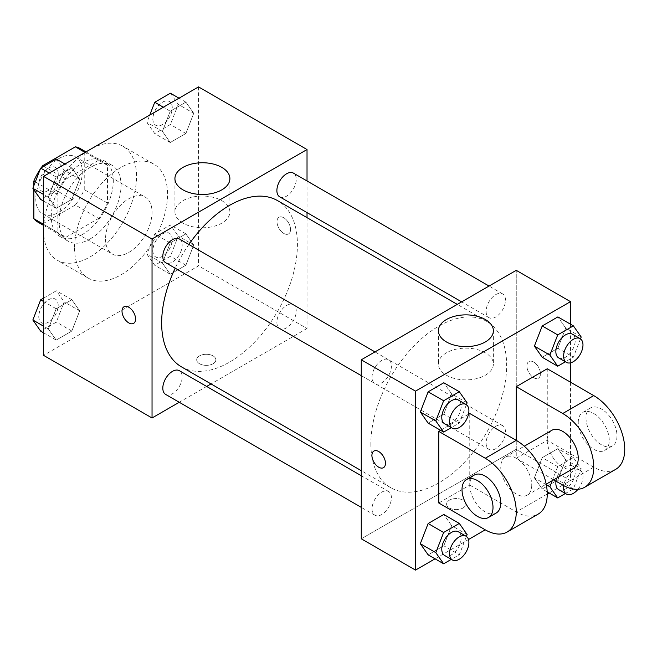 <?xml version="1.0" encoding="UTF-8"?>
<svg xmlns="http://www.w3.org/2000/svg" width="657" height="657" viewBox="0 0 657 657"><rect width="100%" height="100%" fill="white"/><g stroke="black" fill="none" stroke-linecap="round" stroke-linejoin="round"><path stroke-width="0.49" stroke-dasharray="3.29 2.46" d="M105.547 239.017A32.875 18.979 120 0 0 112.355 254.07A32.875 18.979 120 0 0 145.23 235.091A32.875 18.979 120 0 0 145.23 197.125A32.875 18.979 120 0 0 119.894 205.937A32.875 18.979 120 0 0 105.547 239.017M35.798 198.751A32.875 18.979 120 0 0 42.606 213.804A32.875 18.979 120 0 0 75.489 194.825A32.875 18.979 120 0 0 75.489 156.859A32.875 18.979 120 0 0 50.154 165.671A32.875 18.979 120 0 0 35.798 198.751M84.236 151.956L84.236 189.627A42.434 24.498 120 0 1 75.358 205L98.607 218.42A42.434 24.498 120 0 0 107.485 203.046L107.485 165.383L84.236 151.956A42.434 24.498 120 0 0 80.269 148.581M75.358 205L42.738 223.832A42.434 24.498 120 0 1 37.835 222.082M33.86 189.725L33.86 185.676M41.177 167.822A42.434 24.498 120 0 0 40.282 169.128M98.607 218.42L65.987 237.251L42.738 223.832M43.551 224.3L57.11 232.126L57.11 194.464L35.33 181.89M57.11 232.126A42.434 24.498 120 0 0 61.076 235.502A42.434 24.498 120 0 0 65.987 237.251M107.485 165.383A42.434 24.498 120 0 0 103.51 162.008A42.434 24.498 120 0 0 98.607 160.259L85.04 152.424M57.11 194.464A42.434 24.498 120 0 1 65.987 179.09L98.607 160.259M82.297 234.549A43.838 25.311 -60 0 1 60.378 236.717A43.838 25.311 -60 0 1 60.378 186.095A43.838 25.311 -60 0 1 104.217 160.793A43.838 25.311 -60 0 1 110.934 195.917A43.838 25.311 -60 0 1 82.297 234.549M90.042 239.017A43.838 25.311 120 0 0 118.687 200.393A43.838 25.311 120 0 0 111.961 165.26A43.838 25.311 120 0 0 78.183 177.012A43.838 25.311 120 0 0 59.048 221.122A43.838 25.311 120 0 0 68.131 241.193A43.838 25.311 120 0 0 90.042 239.017M65.987 179.09L43.822 166.295M107.485 203.046L84.236 189.627M43.551 230.073A65.757 37.966 120 0 0 57.167 260.172A65.757 37.966 120 0 0 122.925 222.206A65.757 37.966 120 0 0 122.925 146.281A65.757 37.966 120 0 0 72.254 163.897A65.757 37.966 120 0 0 43.551 230.073M74.545 247.968A65.757 37.966 120 0 0 88.161 278.067A65.757 37.966 120 0 0 153.919 240.109A65.757 37.966 120 0 0 153.919 164.176A65.757 37.966 120 0 0 103.248 181.792A65.757 37.966 120 0 0 74.545 247.968M193.733 245.012L185.906 265.19L170.245 274.232L162.419 263.096L170.245 242.918L185.906 233.876L193.733 245.012L185.906 265.19L170.245 274.232L162.419 263.096L170.245 242.918L185.906 233.876L193.733 245.012L178.236 236.068L170.409 256.246L154.748 265.288L146.922 254.144L154.748 233.966L170.409 224.924L178.236 236.068M193.733 113.3L185.906 133.478L170.245 142.52L162.419 131.375L170.245 111.197L185.906 102.155L193.733 113.3L185.906 133.478L170.245 142.52L162.419 131.375L170.245 111.197L185.906 102.155L193.733 113.3L178.236 104.348L170.409 124.526L154.748 133.568L146.922 122.432L149.78 115.049M198.537 86.905L198.537 265.863L43.551 355.347M79.669 310.868L71.835 331.046L56.182 340.088L48.347 328.952L56.182 308.774L71.835 299.732L79.669 310.868L71.835 331.046L56.182 340.088L48.347 328.952L56.182 308.774L71.835 299.732L79.669 310.868L64.164 301.924L56.338 322.102L40.677 331.144M79.669 179.156L71.835 199.334L56.182 208.376L48.347 197.231L56.182 177.053L71.835 168.011L79.669 179.156L71.835 199.334L56.182 208.376L48.347 197.231L56.182 177.053L71.835 168.011L79.669 179.156L64.164 170.204L56.338 190.382L40.677 199.424M307.024 217.648L307.024 328.5L198.537 265.863M307.024 328.5L211.02 383.926M206.651 386.447L179.254 402.265M199.506 363.732A9.592 5.535 0 0 0 209.953 364.931A9.592 5.535 0 0 0 215.874 359.822A9.592 5.535 0 0 0 206.282 354.279A9.592 5.535 0 0 0 196.698 359.822A9.592 5.535 0 0 0 199.506 363.732A9.592 5.535 0 0 0 209.953 364.931A9.592 5.535 0 0 0 215.874 359.814A9.592 5.535 0 0 0 206.282 354.279A9.592 5.535 0 0 0 196.698 359.814A9.592 5.535 0 0 0 199.506 363.723M181.529 366.902A96.004 55.426 120 0 0 277.533 311.475A96.004 55.426 120 0 0 277.533 200.623M188.871 244.47A96.004 55.426 120 0 0 175.173 268.196M307.024 180.962L307.024 212.605M279.718 196.837A13.698 7.909 120 0 0 293.416 188.929A13.698 7.909 120 0 0 293.416 173.111M276.884 322.283A13.698 7.909 120 0 0 279.718 328.549A13.698 7.909 120 0 0 293.416 320.641A13.698 7.909 120 0 0 293.416 304.823A13.698 7.909 120 0 0 282.863 308.494A13.698 7.909 120 0 0 276.884 322.283M165.646 394.414A13.698 7.909 120 0 0 179.345 386.505A13.698 7.909 120 0 0 179.345 370.679M179.345 238.967A13.698 7.909 -60 0 1 182.186 245.242A13.698 7.909 -60 0 1 176.207 259.022A13.698 7.909 -60 0 1 165.646 262.693M276.999 221.68A9.592 5.535 -120 0 0 281.18 231.33A9.592 5.535 -120 0 0 288.571 233.9A9.592 5.535 -120 0 0 288.571 222.83A9.592 5.535 -120 0 0 278.979 217.295A9.592 5.535 -120 0 0 276.999 221.68A9.592 5.535 -120 0 0 281.18 231.338A9.592 5.535 -120 0 0 288.563 233.908A9.592 5.535 -120 0 0 288.563 222.83A9.592 5.535 -120 0 0 278.979 217.295A9.592 5.535 -120 0 0 276.991 221.688M124.001 306.77L124.001 306.77A9.592 5.535 60 0 1 131.392 309.34A9.592 5.535 60 0 1 135.58 318.99A9.592 5.535 60 0 1 133.593 323.375A9.592 5.535 60 0 1 133.593 323.384L133.585 323.384M182.975 223.125A27.487 15.867 180 0 1 174.926 211.907A27.487 15.867 180 0 1 202.413 196.041A27.487 15.867 180 0 1 229.893 211.907A27.487 15.867 180 0 1 212.925 226.566A27.487 15.867 180 0 1 182.975 223.125M370.877 443.754A96.004 55.426 120 0 0 390.759 487.699A96.004 55.426 120 0 0 486.763 432.273A96.004 55.426 120 0 0 486.763 321.421A96.004 55.426 120 0 0 412.785 347.134A96.004 55.426 120 0 0 370.877 443.754M391.416 366.039A13.698 7.909 -60 0 1 385.437 379.82A13.698 7.909 -60 0 1 374.876 383.491A13.698 7.909 -60 0 1 374.876 367.674A13.698 7.909 -60 0 1 388.574 359.765A13.698 7.909 -60 0 1 391.416 366.039M486.114 443.081A13.698 7.909 120 0 0 488.948 449.355A13.698 7.909 120 0 0 502.646 441.438A13.698 7.909 120 0 0 502.646 425.621A13.698 7.909 120 0 0 492.093 429.292A13.698 7.909 120 0 0 486.114 443.081M372.043 508.937A13.698 7.909 120 0 0 374.876 515.211A13.698 7.909 120 0 0 388.574 507.303A13.698 7.909 120 0 0 388.574 491.485A13.698 7.909 120 0 0 378.021 495.148A13.698 7.909 120 0 0 372.043 508.937M486.114 311.361A13.698 7.909 120 0 0 488.948 317.635A13.698 7.909 120 0 0 502.646 309.726A13.698 7.909 120 0 0 502.646 293.909A13.698 7.909 120 0 0 492.093 297.58A13.698 7.909 120 0 0 486.114 311.361M516.254 449.298L361.268 538.781L516.254 449.298L516.254 270.339L516.254 449.298L570.498 480.62L549.112 492.964M56.338 159.068L64.164 170.204M38.82 184.839A13.698 7.909 120 0 0 41.662 191.113A13.698 7.909 120 0 0 55.36 183.204A13.698 7.909 120 0 0 55.36 167.379A13.698 7.909 120 0 0 44.799 171.05A13.698 7.909 120 0 0 38.82 184.839M71.835 199.334L56.338 190.382M56.182 208.376L43.551 201.083M48.347 197.231L43.551 194.464M56.182 177.053L49.283 173.07M71.835 168.011L64.944 164.036M38.763 184.806A13.698 7.909 120 0 0 41.596 191.072A13.698 7.909 120 0 0 55.295 183.163A13.698 7.909 120 0 0 55.295 167.346A13.698 7.909 120 0 0 44.742 171.017A13.698 7.909 120 0 0 38.763 184.806M170.409 93.212L178.236 104.348M152.892 118.983A13.698 7.909 120 0 0 155.725 125.249A13.698 7.909 120 0 0 169.432 117.34A13.698 7.909 120 0 0 169.432 101.523A13.698 7.909 120 0 0 158.871 105.194A13.698 7.909 120 0 0 152.892 118.983M185.906 133.478L170.409 124.526M170.245 142.52L154.748 133.568M162.419 131.375L146.922 122.432M170.245 111.197L163.347 107.214M185.906 102.155L179.008 98.172M152.826 118.942A13.698 7.909 120 0 0 155.668 125.216A13.698 7.909 120 0 0 169.366 117.307A13.698 7.909 120 0 0 169.366 101.49A13.698 7.909 120 0 0 158.813 105.161A13.698 7.909 120 0 0 152.826 118.942M43.551 298.163L56.338 290.78L64.164 301.924M38.82 316.559A13.698 7.909 120 0 0 41.662 322.825A13.698 7.909 120 0 0 55.36 314.917A13.698 7.909 120 0 0 55.36 299.099A13.698 7.909 120 0 0 44.799 302.77A13.698 7.909 120 0 0 38.82 316.559M71.835 331.046L56.338 322.102M56.182 340.088L43.551 332.803M48.347 328.952L43.551 326.184M56.182 308.774L43.551 301.481M71.835 299.732L56.338 290.78M38.763 316.518A13.698 7.909 120 0 0 41.596 322.792A13.698 7.909 120 0 0 55.295 314.884A13.698 7.909 120 0 0 55.295 299.066A13.698 7.909 120 0 0 44.742 302.737A13.698 7.909 120 0 0 38.763 316.518M152.892 250.695A13.698 7.909 120 0 0 155.725 256.969A13.698 7.909 120 0 0 169.432 249.06A13.698 7.909 120 0 0 169.432 233.243A13.698 7.909 120 0 0 158.871 236.914A13.698 7.909 120 0 0 152.892 250.695M185.906 265.19L170.409 256.246M170.245 274.232L154.748 265.288M162.419 263.096L146.922 254.144M170.245 242.918L154.748 233.966M185.906 233.876L170.409 224.924M152.826 250.662A13.698 7.909 120 0 0 155.668 256.936A13.698 7.909 120 0 0 169.366 249.028A13.698 7.909 120 0 0 169.366 233.202A13.698 7.909 120 0 0 158.813 236.873A13.698 7.909 120 0 0 152.826 250.662M466.404 404.72L459.3 423.034L451.334 427.633M444.625 423.757A13.698 7.909 120 0 0 458.323 415.848A13.698 7.909 120 0 0 458.323 400.031M467.127 402.856L451.63 393.904L443.803 414.082L428.142 423.124L443.803 414.082L459.3 423.034M451.63 393.904L443.803 382.768L451.63 393.904L443.803 414.082M580.476 338.864L573.372 357.178L565.406 361.777M558.688 357.901A13.698 7.909 120 0 0 572.387 349.992A13.698 7.909 120 0 0 572.387 334.175M581.199 337L565.702 328.048L557.875 348.226L542.214 357.268L557.875 348.226L573.372 357.178M565.702 328.048L557.875 316.912L565.702 328.048L557.875 348.226M466.404 536.432L459.3 554.746L451.334 559.353M444.625 555.477A13.698 7.909 120 0 0 458.323 547.568A13.698 7.909 120 0 0 458.323 531.751M467.127 534.568L451.63 525.625L443.803 545.803L428.142 554.845L443.803 545.803L459.3 554.746M451.63 525.625L443.803 514.48L451.63 525.625L443.803 545.803M552.258 480.661L557.711 466.618L573.372 457.576L581.199 468.712L573.372 488.89L565.406 493.489M558.688 489.621A13.698 7.909 120 0 0 572.387 481.712A13.698 7.909 120 0 0 572.387 465.887A13.698 7.909 120 0 0 562.671 468.728A13.698 7.909 120 0 0 556.019 481.203M565.702 459.769L557.875 479.947L542.214 488.989L534.387 477.844L542.214 457.666L557.875 448.624L565.702 459.769L557.875 479.947L542.214 488.989L534.387 477.844L542.214 457.666L557.875 448.624L565.702 459.769L581.199 468.712M573.372 488.89L557.875 479.947M547.199 491.863L542.214 488.989M546.312 484.735L534.387 477.844M557.711 466.618L542.214 457.666M573.372 457.576L557.875 448.624M578.02 489.26A13.698 7.909 120 0 0 580.139 470.363A13.698 7.909 120 0 0 570.432 473.196A13.698 7.909 120 0 0 563.772 485.663M383.483 467.661L383.491 467.653A9.592 5.535 -120 0 0 383.491 467.653A9.592 5.535 -120 0 0 383.491 456.582A9.592 5.535 -120 0 0 373.899 451.047L373.899 451.055M485.318 352.801A27.487 15.867 0 0 0 455.367 349.36A27.487 15.867 0 0 0 438.4 364.019A27.487 15.867 0 0 0 465.887 379.894A27.487 15.867 0 0 0 493.374 364.019A27.487 15.867 0 0 0 485.318 352.801M533.673 362.048A9.592 5.535 -120 0 0 528.885 361.572A9.592 5.535 -120 0 0 528.885 372.642A9.592 5.535 -120 0 0 538.469 378.177A9.592 5.535 -120 0 0 539.939 370.499A9.592 5.535 -120 0 0 533.673 362.048A9.592 5.535 60 0 1 539.931 370.499A9.592 5.535 60 0 1 538.461 378.186A9.592 5.535 60 0 1 528.877 372.65A9.592 5.535 60 0 1 528.877 361.572A9.592 5.535 60 0 1 533.673 362.048M570.498 324.197L570.498 362.836M570.498 382.185L570.498 480.62M462.963 508.009A9.592 5.535 0 0 0 465.772 504.1A9.592 5.535 0 0 0 456.18 498.564A9.592 5.535 0 0 0 446.596 504.1A9.592 5.535 0 0 0 452.517 509.208A9.592 5.535 0 0 0 462.963 508.009M547.256 494.039L516.254 511.934A43.838 25.311 -120 0 0 538.173 514.103M468.498 539.512L435.041 558.828M462.963 508.001A9.592 5.535 180 0 1 452.517 509.208A9.592 5.535 180 0 1 446.596 504.091A9.592 5.535 180 0 1 456.18 498.556A9.592 5.535 180 0 1 465.772 504.091A9.592 5.535 180 0 1 462.963 508.001M615.666 469.369A43.838 25.311 60 0 1 593.747 467.193L547.256 440.354L516.254 458.249L516.254 440.346M547.256 440.354L547.256 368.766M438.761 502.983L469.763 485.088L469.763 413.508M468.498 414.238L440.617 430.327M531.751 485.088A21.919 12.655 60 0 1 527.218 495.123A21.919 12.655 60 0 1 505.299 482.468A21.919 12.655 60 0 1 505.299 457.157A21.919 12.655 60 0 1 522.184 463.029A21.919 12.655 60 0 1 531.751 485.088M469.763 485.088L516.254 511.934M573.709 468.277A21.919 12.655 60 0 1 551.79 455.63A21.919 12.655 60 0 1 551.79 430.319M553.67 479.848L516.254 458.249M496.216 513.018A21.919 12.655 60 0 1 474.297 500.363A21.919 12.655 60 0 1 474.297 475.06M578.25 422.451A21.919 12.655 60 0 1 582.792 412.424A21.919 12.655 60 0 1 604.711 425.071A21.919 12.655 60 0 1 604.711 450.382A21.919 12.655 60 0 1 587.818 444.51A21.919 12.655 60 0 1 578.25 422.451M586.003 417.983A21.919 12.655 -120 0 0 595.571 440.034A21.919 12.655 -120 0 0 612.455 445.906A21.919 12.655 -120 0 0 612.455 420.603A21.919 12.655 -120 0 0 590.536 407.948A21.919 12.655 -120 0 0 586.003 417.983M593.747 467.193L562.753 485.088M42.606 213.804L112.355 254.07M75.489 156.859L145.23 197.125M111.961 165.26L104.217 160.793M68.131 241.193L60.378 236.717M103.51 162.008L85.985 151.882M61.076 235.502L43.551 225.384M153.919 164.176L122.925 146.281M88.161 278.067L57.167 260.172M229.893 211.907L229.893 178.622M174.926 211.907L174.926 178.622M486.763 321.421L457.272 304.388M390.759 487.699L361.268 470.675M361.268 375.632L374.876 383.491M374.966 351.906L388.574 359.765M502.646 425.621L293.416 304.823M488.948 449.355L279.718 328.549M388.574 491.485L361.268 475.717M374.876 515.211L361.268 507.352M502.646 293.909L489.038 286.05M488.948 317.635L461.641 301.867M580.139 470.363L572.387 465.887M438.4 330.734L438.4 364.019M493.374 330.734L493.374 364.019M527.218 495.123L546.197 484.168M505.299 457.157L524.278 446.202M590.536 407.948L582.792 412.424M612.455 445.906L604.711 450.382"/><path stroke-width="0.99" d="M43.822 166.295L42.738 165.671L75.358 146.831A42.434 24.498 120 0 1 80.269 148.581L85.985 151.882M43.551 224.3L33.86 218.707A42.434 24.498 120 0 0 37.835 222.082L43.551 225.384M33.86 218.707L33.86 189.725M33.86 185.676L33.86 181.036A42.434 24.498 120 0 1 40.282 169.128M42.738 165.671A42.434 24.498 120 0 0 41.177 167.822M35.33 181.89L33.86 181.036M85.04 152.424L75.358 146.831M179.254 402.265L152.038 417.983L43.551 355.347L43.551 176.38L198.537 86.905L307.024 149.541L307.024 180.962M211.02 383.926L206.651 386.447M175.173 268.196A96.004 55.426 120 0 0 161.647 322.948A96.004 55.426 120 0 0 181.529 366.902L361.268 470.675M457.272 304.388L277.533 200.623A96.004 55.426 120 0 0 188.871 244.47M307.024 212.605L307.024 217.648M152.038 417.983L152.038 239.017L307.024 149.541M489.038 286.05L293.416 173.111A13.698 7.909 120 0 0 282.863 176.782A13.698 7.909 120 0 0 276.884 190.563A13.698 7.909 120 0 0 279.718 196.837L461.641 301.867M361.268 475.717L179.345 370.679A13.698 7.909 120 0 0 168.792 374.35A13.698 7.909 120 0 0 162.813 388.139A13.698 7.909 120 0 0 165.646 394.414L361.268 507.352M361.268 375.632L165.646 262.693A13.698 7.909 -60 0 1 165.646 246.876A13.698 7.909 -60 0 1 179.345 238.967L374.966 351.906M152.038 239.017L43.551 176.38M182.975 189.84A27.487 15.867 180 0 1 174.926 178.622A27.487 15.867 180 0 1 202.413 162.747A27.487 15.867 180 0 1 229.893 178.622A27.487 15.867 180 0 1 212.925 193.281A27.487 15.867 180 0 1 182.975 189.84M135.572 318.99A9.592 5.535 60 0 1 133.585 323.384A9.592 5.535 60 0 1 124.001 317.848A9.592 5.535 60 0 1 124.001 306.77A9.592 5.535 60 0 1 131.384 309.34A9.592 5.535 60 0 1 135.572 318.99M133.593 323.384A9.592 5.535 60 0 1 124.001 317.84A9.592 5.535 60 0 1 124.001 306.77M435.041 558.828L415.511 570.095L361.268 538.781L361.268 359.814L516.254 270.339L570.498 301.653L570.498 324.197M43.551 201.083L40.677 199.424L32.85 188.288L40.677 168.11L56.338 159.068L64.944 164.036M43.551 194.464L32.85 188.288M49.283 173.07L40.677 168.11M149.78 115.049L154.748 102.254L170.409 93.212L179.008 98.172M163.347 107.214L154.748 102.254M43.551 332.803L40.677 331.144L32.85 320L40.677 299.822L43.551 298.163M43.551 326.184L32.85 320M43.551 301.481L40.677 299.822M451.334 427.633L443.639 432.076L435.813 420.932L443.639 400.754L459.3 391.712L467.127 402.856L466.404 404.72M466.068 404.507L458.323 400.031A13.698 7.909 120 0 0 447.762 403.702A13.698 7.909 120 0 0 441.783 417.491A13.698 7.909 120 0 0 444.625 423.757L452.369 428.233A13.698 7.909 120 0 0 466.068 420.324A13.698 7.909 120 0 0 466.068 404.507A13.698 7.909 120 0 0 455.515 408.178A13.698 7.909 120 0 0 449.536 421.958A13.698 7.909 120 0 0 452.369 428.233M443.639 432.076L428.142 423.124L420.316 411.988L428.142 391.81L443.803 382.768L459.3 391.712M435.813 420.932L420.316 411.988L428.142 391.81L443.803 382.768M443.639 400.754L428.142 391.81M565.406 361.777L557.711 366.22L549.884 355.076L557.711 334.898L573.372 325.856L581.199 337L580.476 338.864M580.139 338.651L572.387 334.175A13.698 7.909 120 0 0 561.834 337.846A13.698 7.909 120 0 0 555.855 351.626A13.698 7.909 120 0 0 558.688 357.901L566.441 362.377A13.698 7.909 120 0 0 580.139 354.468A13.698 7.909 120 0 0 580.139 338.651A13.698 7.909 120 0 0 569.586 342.322A13.698 7.909 120 0 0 563.607 356.102A13.698 7.909 120 0 0 566.441 362.377M557.711 366.22L542.214 357.268L534.387 346.132L542.214 325.954L557.875 316.912L573.372 325.856M549.884 355.076L534.387 346.132L542.214 325.954L557.875 316.912M557.711 334.898L542.214 325.954M451.334 559.353L443.639 563.788L435.813 552.652L443.639 532.474L459.3 523.432L467.127 534.568L466.404 536.432M466.068 536.219L458.323 531.751A13.698 7.909 120 0 0 447.762 535.414A13.698 7.909 120 0 0 441.783 549.203A13.698 7.909 120 0 0 444.625 555.477L452.369 559.953A13.698 7.909 120 0 0 466.068 552.036A13.698 7.909 120 0 0 466.068 536.219A13.698 7.909 120 0 0 455.515 539.89A13.698 7.909 120 0 0 449.536 553.679A13.698 7.909 120 0 0 452.369 559.953M443.639 563.788L428.142 554.845L420.316 543.7L428.142 523.522L443.803 514.48L459.3 523.432M435.813 552.652L420.316 543.7L428.142 523.522L443.803 514.48M443.639 532.474L428.142 523.522M565.406 493.489L557.711 497.932L549.884 486.796L552.258 480.661M556.019 481.203A13.698 7.909 120 0 0 555.855 483.347A13.698 7.909 120 0 0 558.688 489.621L566.441 494.089A13.698 7.909 120 0 0 578.02 489.26M557.711 497.932L547.199 491.863M549.884 486.796L546.312 484.735M563.772 485.663A13.698 7.909 120 0 0 563.607 487.823A13.698 7.909 120 0 0 566.441 494.089M373.899 451.047A9.592 5.535 -120 0 0 372.437 458.734A9.592 5.535 -120 0 0 378.695 467.184A9.592 5.535 -120 0 0 383.491 467.661A9.592 5.535 60 0 1 378.687 467.184A9.592 5.535 60 0 1 372.429 458.734A9.592 5.535 60 0 1 373.899 451.055A9.592 5.535 60 0 1 383.483 456.59A9.592 5.535 60 0 1 383.483 467.661M415.511 570.095L415.511 391.137L361.268 359.814L516.254 270.339M361.268 538.781L361.268 359.814M485.318 319.516A27.487 15.867 180 0 1 493.374 330.734A27.487 15.867 180 0 1 465.887 346.609A27.487 15.867 180 0 1 438.4 330.734A27.487 15.867 180 0 1 455.367 316.074A27.487 15.867 180 0 1 485.318 319.516M415.511 391.137L570.498 301.653M570.498 362.836L570.498 382.185M549.112 492.964L547.256 494.039M485.26 529.829L438.761 502.983L438.761 431.403L485.26 458.249A43.838 25.311 60 0 1 513.897 496.873A43.838 25.311 60 0 1 507.179 532.006A43.838 25.311 60 0 1 485.26 529.829L468.498 539.512M542.214 357.268L534.387 346.132M428.142 423.124L420.316 411.988M428.142 554.845L420.316 543.7M468.498 414.238L469.763 413.508L516.254 440.346L516.254 386.661L547.256 368.766L593.747 395.613A43.838 25.311 60 0 1 622.384 434.236A43.838 25.311 60 0 1 615.666 469.369L584.673 487.264A43.838 25.311 60 0 1 562.753 485.088L553.67 479.848M440.617 430.327L438.761 431.403M507.179 532.006L538.173 514.103A43.838 25.311 -120 0 0 544.891 478.978A43.838 25.311 -120 0 0 516.254 440.346L485.26 458.249M524.278 446.202L551.79 430.319A21.919 12.655 60 0 1 568.683 436.191A21.919 12.655 60 0 1 578.25 458.249A21.919 12.655 60 0 1 573.709 468.277L546.197 484.168M593.747 395.613L562.753 413.508L516.254 386.661M562.753 413.508A43.838 25.311 60 0 1 591.39 452.131A43.838 25.311 60 0 1 584.673 487.264M466.552 479.528L474.297 475.06A21.919 12.655 60 0 1 491.19 480.932A21.919 12.655 60 0 1 500.757 502.983A21.919 12.655 60 0 1 496.216 513.018L488.471 517.494A21.919 12.655 60 0 1 466.552 504.839A21.919 12.655 60 0 1 466.552 479.528A21.919 12.655 60 0 1 483.437 485.4A21.919 12.655 60 0 1 493.005 507.459A21.919 12.655 60 0 1 488.471 517.494"/></g></svg>
